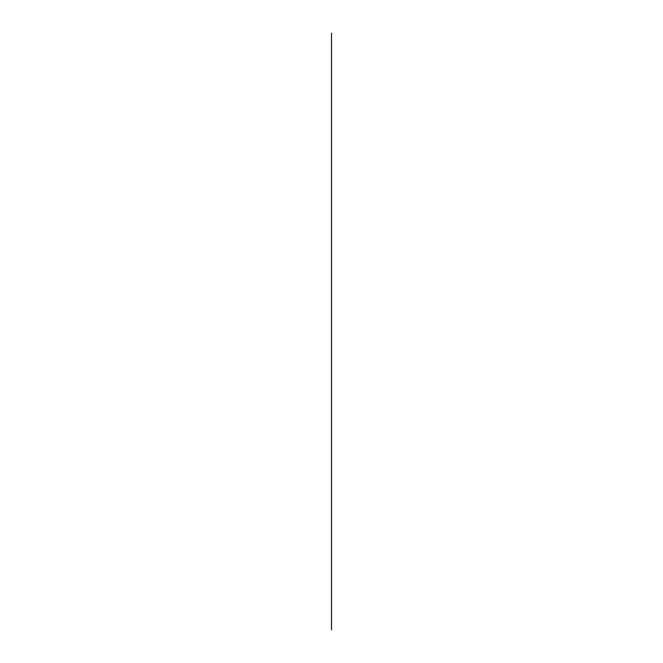 <?xml version="1.0" encoding="UTF-8"?>
<svg xmlns="http://www.w3.org/2000/svg" width="663" height="663" viewBox="0 0 663 663"><rect width="100%" height="100%" fill="white"/><g stroke="black" fill="none" stroke-linecap="round" stroke-linejoin="round"><path stroke-width="0.99" d="M331.5 33.15L331.5 629.85L331.5 33.15"/></g></svg>
